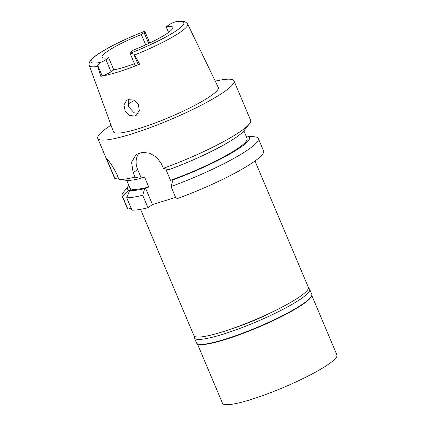 <?xml version="1.0" encoding="UTF-8"?>
<svg xmlns="http://www.w3.org/2000/svg" width="426" height="426" viewBox="0 0 426 426"><rect width="100%" height="100%" fill="white"/><g stroke="black" fill="none" stroke-linecap="round" stroke-linejoin="round"><path stroke-width="0.64" d="M129.909 52.952L135.031 65.077A7.04 1.038 -22.9 0 0 138.242 64.656L139.616 64.23A53.9 7.966 157.1 0 1 100.786 76.286L102.16 75.86L97.73 65.38L100.792 62.34A7.04 1.038 157.1 0 0 105.92 59.672L108.662 57.728A38.447 5.682 -22.9 0 1 102.006 57.244A38.447 5.682 -22.9 0 1 106.761 51.802A38.447 5.682 -22.9 0 1 141.325 34.559L144.068 32.61A7.04 1.038 157.1 0 0 144.941 31.615A7.04 1.038 157.1 0 0 144.329 31.455L144.11 31.503C131.07 36.583 119.269 41.977 108.705 47.696L98.614 53.703C95.488 55.763 93.108 57.643 91.478 59.342C88.661 62.271 88.842 65.013 89.316 65.556L113.412 131.74A56.935 8.413 -22.9 0 0 153.578 123.577A56.935 8.413 -22.9 0 0 211.285 95.552A56.935 8.413 -22.9 0 0 218.298 87.436L187.653 24.021A53.378 7.892 157.1 0 1 181.071 31.625A53.378 7.892 157.1 0 1 181.05 31.641A53.378 7.892 157.1 0 1 134.632 54.959L133.817 54.177L130.516 53.112A7.04 1.038 157.1 0 1 129.909 52.952A7.04 1.038 157.1 0 1 130.782 51.956L133.524 50.007A38.447 5.682 -22.9 0 0 168.089 32.765A38.447 5.682 -22.9 0 0 172.844 27.323A38.447 5.682 -22.9 0 0 166.188 26.838L168.93 24.894A7.04 1.038 157.1 0 1 174.058 22.227L174.985 21.95C181.242 20.315 185.459 21.002 187.653 24.021M102.16 75.86A7.04 1.038 -22.9 0 0 111.042 71.797L113.785 69.853L108.662 57.728M113.785 69.853A38.447 5.682 -22.9 0 0 134.462 63.73M139.616 64.23L134.632 54.959M97.73 65.38L97.692 66.429L100.786 76.286M128.194 99.609L126.49 100.445L123.966 104.945L125.122 110.845L129.286 115.371L134.611 116.069L136.363 115.201L139.297 110.43L138.317 104.343L133.812 100.105L128.194 99.609M168.547 32.429L166.188 26.838M141.325 34.559L145.681 44.874M138.194 113.252L134.142 112.794L128.625 106.846L128.689 99.476M140.569 209.336L193.921 335.635A62.111 9.18 -22.9 0 0 237.916 326.582A62.111 9.18 -22.9 0 0 300.66 296.086A62.111 9.18 -22.9 0 0 308.344 287.3L254.993 161.001M126.698 197.723L131.959 210.178A73.938 10.927 -22.9 0 0 147.971 207.755L142.71 195.3A73.938 10.927 157.1 0 1 126.698 197.723L129.722 190.31L130.644 189.661L129.067 190.15L122.645 196.721A73.938 10.927 157.1 0 1 122.102 196.019L127.363 208.474A73.938 10.927 -22.9 0 0 127.906 209.177L131.117 208.181M175.603 197.387L152.46 204.571L147.971 207.755M122.645 196.721L127.906 209.177M122.102 196.019A73.938 10.927 157.1 0 1 123.322 192.435L128.572 185.763A66.243 9.793 157.1 0 1 128.86 185.416M176.273 198.969A73.938 10.927 -22.9 0 0 254.439 161.395A73.938 10.927 -22.9 0 0 263.582 150.932L258.321 138.477A73.938 10.927 157.1 0 1 249.178 148.94A73.938 10.927 157.1 0 1 171.012 186.513L176.273 198.969M139.078 153.014A17.743 14.585 54.6 0 0 137.667 169.543L141.224 177.961L144.499 176.944L148.77 187.046L145.49 188.068L152.46 204.571M168.174 169.591L166.246 170.192L170.517 180.294A63.586 9.399 -22.9 0 0 239.21 147.455A63.586 9.399 -22.9 0 0 247.08 138.455L243.88 130.878M246.01 135.931A66.243 9.793 157.1 0 1 246.457 135.969A66.243 9.793 157.1 0 1 241.329 146.8A66.243 9.793 157.1 0 1 172.999 179.841L173.792 179.277L170.517 180.294M142.71 195.3L144.696 188.633A66.243 9.793 157.1 0 1 129.722 190.31M145.49 188.068L144.696 188.633M126.724 180.368L129.925 187.946A63.586 9.399 -22.9 0 0 148.77 187.046M129.067 190.15A66.243 9.793 157.1 0 1 128.572 185.763M118.859 179.165L114.956 178.521L106.282 157.982C110.02 162.146 113.534 167.594 116.815 174.33L119.008 179.522L126.277 180.326A66.243 9.793 -22.9 0 0 140.426 178.526L141.224 177.961M215.263 81.148A73.938 10.927 157.1 0 1 233.991 80.876A73.938 10.927 157.1 0 1 224.843 91.34A73.938 10.927 157.1 0 1 150.149 127.646A73.938 10.927 157.1 0 1 97.767 138.418L114.413 177.818A73.938 10.927 -22.9 0 0 114.956 178.521M97.767 138.418A73.938 10.927 157.1 0 1 106.915 127.954A73.938 10.927 157.1 0 1 111.021 125.18M249.412 123.865L244.162 130.532A66.243 9.793 -22.9 0 1 237.058 136.693A66.243 9.793 -22.9 0 1 168.728 169.74L163.323 168.313A73.938 10.927 -22.9 0 0 241.489 130.739A73.938 10.927 -22.9 0 0 249.412 123.865A73.938 10.927 -22.9 0 0 250.637 120.276L233.991 80.876M163.323 168.313L161.475 163.941L156.832 157.418L149.845 153.269L142.359 152.311L136.118 154.526L131.559 162.295L133.173 172.727L135.021 177.099L140.426 178.526M119.008 179.522A73.938 10.927 -22.9 0 0 135.021 177.099M246.457 135.969L254.902 136.852A73.938 10.927 157.1 0 1 258.321 138.477M172.999 179.841L171.012 186.513M194.421 337.962L196.524 342.946A62.553 9.244 -22.9 0 0 197.712 343.947A62.553 9.244 -22.9 0 0 245.088 332.232A62.553 9.244 -22.9 0 0 304.031 303.12A62.553 9.244 -22.9 0 0 311.662 295.814A62.553 9.244 -22.9 0 0 311.768 294.265L309.665 289.281A62.553 9.244 157.1 0 1 301.928 298.136A62.553 9.244 157.1 0 1 238.736 328.845A62.553 9.244 157.1 0 1 194.421 337.962A62.553 9.244 157.1 0 1 194.554 336.354M311.662 295.814L311.422 296.379A62.111 9.18 157.1 0 1 303.85 303.632A62.111 9.18 157.1 0 1 245.323 332.536A62.111 9.18 157.1 0 1 198.282 344.171L197.712 343.947M308.419 288.258A62.553 9.244 157.1 0 1 309.665 289.281M231.243 328.978A48.058 7.104 -22.9 0 0 277.55 309.42M197.36 343.787L222.489 403.268A62.111 9.18 -22.9 0 0 266.49 394.215A62.111 9.18 -22.9 0 0 329.234 363.719A62.111 9.18 -22.9 0 0 336.913 354.933L311.789 295.452M100.792 62.34A50.422 7.455 157.1 0 1 97.213 54.768A50.422 7.455 157.1 0 1 144.329 31.455M105.92 59.672L111.042 71.797M174.058 22.227A50.422 7.455 157.1 0 1 177.637 29.799A50.422 7.455 157.1 0 1 130.516 53.112M133.817 54.177L138.242 64.656M97.692 66.429A53.378 7.892 157.1 0 1 89.316 65.556M127.891 104.157A47.323 6.997 157.1 0 1 134.467 100.435M137.667 169.543L133.173 172.727M148.669 43.495L144.068 32.61M149.744 42.989L144.941 31.615"/></g></svg>
